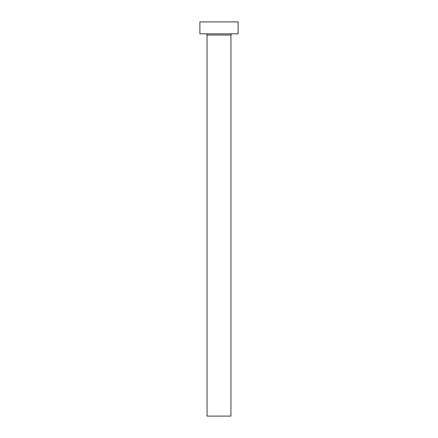 <?xml version="1.0" encoding="UTF-8"?>
<svg xmlns="http://www.w3.org/2000/svg" width="438" height="438" viewBox="0 0 438 438"><rect width="100%" height="100%" fill="white"/><g stroke="black" fill="none" stroke-linecap="round" stroke-linejoin="round"><path stroke-width="0.66" d="M230.946 35.04A1.194 1.194 0 0 1 232.14 33.846A1.194 1.194 0 0 0 230.946 35.04L207.054 35.04L207.054 416.1L230.946 416.1L230.946 35.04L230.946 416.1L207.054 416.1L207.054 35.04A1.194 1.194 0 0 0 205.86 33.846A1.194 1.194 0 0 1 207.054 35.04L230.946 35.04M199.887 21.9L199.887 33.846L238.113 33.846L238.113 21.9L199.887 21.9L199.887 33.846L238.113 33.846L238.113 21.9L199.887 21.9"/></g></svg>
